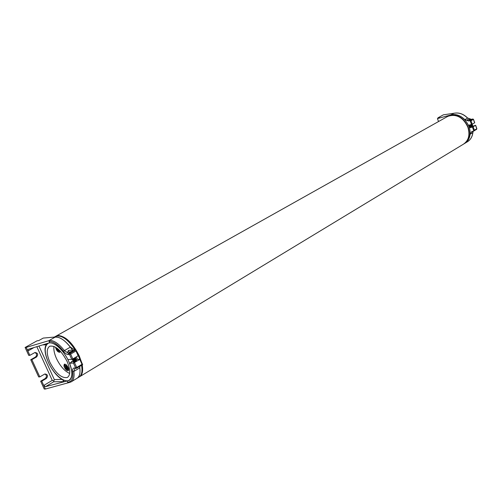 <?xml version="1.0" encoding="UTF-8"?>
<svg xmlns="http://www.w3.org/2000/svg" width="502" height="502" viewBox="0 0 502 502"><rect width="100%" height="100%" fill="white"/><g stroke="black" fill="none" stroke-linecap="round" stroke-linejoin="round"><path stroke-width="0.75" d="M469.439 125.023L470.129 127.044M468.83 125.18L469.546 127.263M448.393 116.012L448.976 115.686C457.454 112.887 464.155 116.502 469.081 126.529C471.384 134.247 469.853 139.92 464.488 143.547C467.726 141.627 469.602 138.527 470.123 134.235L472.802 132.628L473.279 131.122M448.976 115.686L448.066 116.2C456.538 113.402 463.246 117.022 468.178 127.062C470.468 134.699 468.987 140.347 463.735 144.005M59.619 350.434C59.098 351.77 58.138 351.3 56.751 349.009L56.375 347.754M58.565 349.436L58.15 349.492L58.891 350.71L58.427 350.741L57.686 349.524L57.14 349.492L58.037 348.978M57.686 349.524L58.282 349.185M57.14 349.492L56.745 348.62L57.498 348.539M57.291 348.658L57.14 348.262M58.427 350.741L58.772 350.54M64.858 365.437C66.603 365.211 67.626 366.523 67.927 369.372L65.831 368.6L64.858 365.437M66.308 368.154L66.145 368.732L65.567 367.997L65.235 365.776L65.944 366.968L66.408 366.209L66.986 366.943L66.521 367.702L67.532 368.725L67.318 369.171L66.308 368.154L66.71 367.916M65.567 367.997L66.641 367.489M66.86 366.793L66.71 367.37M65.737 367.414L66.835 366.767M65.022 366.222L65.36 366.021M65.944 366.968L66.659 366.548M76.442 360.373L76.103 360.988M76.204 359.852L75.789 360.549L73.668 361.641M73.687 361.641L76.003 360.285M73.43 361.214L73.424 361.572L76.178 359.972L75.796 359.733L73.606 361.258L75.783 359.752M73.223 360.605L75.551 359.231L73.198 360.605M72.959 360.172L72.953 360.53L75.714 358.93L75.325 358.698L73.135 360.223L75.313 358.717M75.099 358.208L72.727 359.57M72.752 359.57L75.08 358.196M74.76 357.8L72.608 359.055M72.501 359.106L74.892 357.725M75.25 361.465L76.417 360.486L76.034 360.254M73.662 361.729L73.468 362.067M76.254 360.882L75.746 361.202M76.053 360.442L73.236 361.547M75.739 358.817L72.985 360.599L73.192 361.051L75.946 359.451L75.564 359.219M75.971 359.338L69.627 363.247L73.436 363.071L75.626 367.903L76.706 367.483L76.473 368.311L82.667 364.665L76.781 368.154M73.311 360.612L72.765 360.511M72.727 359.658L72.721 360.016L75.476 358.415L75.093 358.183M75.501 358.302L72.533 359.99M72.489 359.137L72.489 359.495L75.244 357.895L74.98 357.669M75.269 357.782L72.294 359.476M73.537 358.516L74.177 358.139M74.603 357.895L72.985 358.842M470.958 127.175L472.733 126.253L470.882 126.912M472.846 125.92L470.788 126.855L472.602 125.895M472.564 125.789L470.75 126.548M472.47 125.531L470.82 126.309L472.426 125.462M472.3 125.067L470.65 125.845L472.294 125.098M472.175 124.703L470.518 125.487L472.162 124.734M472.043 124.339L470.223 125.098M472.319 124.471L470.261 125.406L472.081 124.44M472.049 124.295L471.347 124.527M472.614 126.623L472.991 126.335M472.52 125.864L470.694 126.51M473.173 126.799L474.396 130.175L473.844 130.984L472.426 127.094L475.651 125.312L470.794 126.874M470.669 126.529L472.539 125.487M470.688 125.946L472.407 125.123M472.583 125.199L470.562 126.146M470.556 125.588L472.282 124.76M472.464 124.879L470.43 125.782M472.332 124.521L470.299 125.425M471.974 124.44L470.167 125.061M69.929 352.919L69.012 352.925L69.891 352.209C71.648 351.312 72.564 351.055 72.639 351.444L72.57 351.532C72.696 351.023 71.805 351.249 69.891 352.209M73.524 350.835L70.782 351.544L68.197 353.163M468.416 120.794L470.863 119.984L468.604 120.662M471.416 119.664L468.109 120.794M71.591 361.227L71.874 361.923M75.363 357.443L76.185 359.382M76.348 356.866L77.396 359.275M79.58 366.51C80.646 372.735 79.724 376.701 76.819 378.426L71.409 381.702M78.331 355.698L79.78 359.15M81.55 365.33C82.61 371.549 81.682 375.521 78.764 377.247L77.289 378.138M49.918 362.344C46.422 354.023 46.353 348.652 49.704 346.223C55.402 345.238 61.206 350.321 67.124 361.484C70.544 369.754 70.631 375.082 67.368 377.466C61.62 378.502 55.797 373.463 49.918 362.344M69.678 373.469C64.589 371.122 60.19 366.153 56.475 358.541C54.354 353.791 53.513 349.743 53.946 346.393M68.736 361.402C72.771 371.173 72.872 377.466 69.031 380.278C64.118 383.202 53.457 373.858 48.399 362.419C44.264 352.586 44.182 346.229 48.154 343.355C52.967 340.569 63.654 349.825 68.736 361.402M55.502 347.164C56.381 350.478 57.805 352.203 59.776 352.329L60.315 351.155M65.887 364.458L64.413 364.126C63.434 365.839 64.206 367.947 66.716 370.445L68.209 370.777C69.182 369.058 68.404 366.949 65.887 364.458M55.164 336.616L55.647 336.346C61.319 334.708 67.826 339.226 75.168 349.913M53.658 337.463C59.136 335.819 65.505 340.136 72.752 350.409M76.404 360.304L76.655 360.511L75.858 361.139C74.177 362.011 73.298 362.249 73.217 361.86L73.781 361.647M36.941 346.945L52.271 380.384L53.877 380.83L53.683 381.79L64.256 381.589L62.166 379.418C51.687 373.877 41.271 351.18 46.328 344.723L46.975 343.832M71.748 359.35L72.834 358.936L70.638 354.086L69.558 354.506L71.748 359.35L67.946 359.551C61.934 348.796 55.841 343.199 49.667 342.747L28.162 349.342L27.867 351.005L29.863 355.334L34.964 352.511C37.907 352.944 38.434 354.443 36.533 356.997L31.852 359.658L30.741 359.721L38.667 376.92L39.79 376.889L44.891 373.965C47.759 374.417 48.261 375.91 46.385 378.452L41.766 381.181L40.643 381.206L44.251 389.037L45.381 389.031L43.737 385.467L45.55 386.647L53.683 381.79M62.166 379.418L54.335 379.594L53.877 380.83M69.627 363.247C72.909 372.22 72.746 377.956 69.132 380.453L45.55 386.647M75.946 359.451L80.201 359.225L73.436 363.071M79.849 359.501L82.021 364.314L82.667 364.665M76.473 368.311L74.327 367.953C72.959 368.104 72.407 369.277 72.677 371.48L73.857 371.43C74.566 376.933 73.593 380.453 70.939 381.984L68.994 382.58L67.657 382.217L67.08 380.955M40.643 381.206L45.262 378.477C46.962 376.701 46.83 375.201 44.854 373.977M41.766 381.181L43.737 385.467L52.271 380.384M75.789 368.342L74.905 368.393M79.78 366.391L79.805 367.872C80.489 373.362 79.492 376.876 76.819 378.42M45.381 389.031L69.056 382.568M31.852 359.658L39.79 376.889M29.863 355.334L28.752 355.403L25.1 347.472L37.129 340.783L38.61 340.657L43.235 338.084L55.427 336.986C59.895 336.873 64.89 340.249 70.412 347.108L74.622 349.95L72.388 351.814L69.22 353.232L67.337 352.793L68.416 350.496L72.012 350.076L73.618 350.528M76.109 350.158L75.997 350.967L78.174 355.792L78.525 355.516L76.109 350.158L74.622 349.95M49.667 342.747L49.083 341.467L50.031 340.337L26.204 347.39L27.867 351.005L33.251 347.986M78.174 355.792L72.834 358.936M30.741 359.721L35.416 357.066C37.173 355.24 36.997 353.728 34.902 352.529M25.1 347.472L26.204 347.39M72.012 350.076L72.407 350.942M68.416 350.496L69.251 352.341M471.905 131.524L471.729 131.913L472.1 131.819L472.815 131.242M471.008 126.931L472.966 126.247M473.844 130.984L471.729 131.618L470.123 134.235M469.364 127.364L470.951 126.673M472.426 127.094L469.508 127.834M438.541 121.54L437.449 118.591L451.003 114.895C455.866 113.791 460.472 115.372 464.808 119.633L468.667 120.957L471.522 119.394L467.412 119.633L467.5 120.7L469.119 120.693M474.591 122.708L473.405 119.42L472.771 119.018L470.067 120.587L471.001 120.819L472.231 124.201L471.485 124.49L470.067 120.587L468.667 120.957M471.485 124.49L468.567 125.249M472.231 124.201L474.622 122.795M471.221 119.476L467.519 118.07C463.453 114.048 459.079 112.423 454.404 113.201L443.341 114.839L437.913 117.863L438.058 118.252M469.602 119.482L469.816 120.053M467.412 119.633L467.826 120.762M437.449 118.591L439.583 117.405L437.913 117.863M73.424 361.572L73.606 361.258M73.192 361.051L73.367 360.737M72.721 360.016L72.903 359.702M72.489 359.495L72.664 359.181M72.84 359.57L72.514 359.557M73.543 361.126L73.223 361.114M82.021 364.314L76.706 367.483L74.516 362.657M74.327 367.953L76.122 368.33M72.677 371.48C73.474 378.307 71.799 381.884 67.657 382.217M79.805 367.872L73.857 371.43L74.886 368.386M45.262 378.477L46.385 378.452M54.335 379.594L39.093 346.311M43.574 344.937L46.328 344.723M68.937 353.251L68.598 353.446L64.394 350.578L63.534 351.35C65.247 353.496 66.822 354.575 68.266 354.581L69.558 354.506L69.891 353.364L70.638 354.086L75.997 350.967M70.412 347.108L64.394 350.578C59.186 344.046 54.398 340.632 50.031 340.337M75.915 349.863L69.891 353.364L68.598 353.446L68.266 354.581M49.083 341.467C53.375 341.391 58.194 344.686 63.534 351.35M35.416 357.066L36.533 356.997M55.427 336.986L48.744 340.732M474.396 130.175L476.781 128.75L476.611 129.347L474.057 130.853M476.749 128.663L475.563 125.387M472.834 132.402L472.802 132.628C472.282 136.908 470.405 140.008 467.167 141.922L464.168 143.741M464.808 119.633L467.6 118.152M471.001 120.819L473.367 119.338M474.716 122.72L473.493 119.35L472.802 118.999L471.365 119.388L473.003 119.024M454.373 113.201C459.117 112.379 463.534 113.985 467.626 118.033L471.478 119.357M451.003 114.895L454.034 113.195M447.169 116.696L449.786 115.579C457.717 114.412 463.748 118.303 467.877 127.238C470.186 134.969 468.661 140.648 463.296 144.269L79.887 376.563M79.322 376.902L79.41 376.851C82.328 375.126 83.263 371.154 82.202 364.941M81.588 362.3L79.247 355.874C72.627 342.935 65.567 336.139 58.075 335.493L56.306 335.976L447.759 116.37C456.331 113.54 463.064 117.142 467.971 127.163C470.23 134.605 468.824 140.215 463.748 143.999M58.263 350.961L60.265 351.595M64.777 364.954L64.777 366.24M66.697 369.441L68.686 370.043M76.053 360.298L76.423 360.323M75.821 359.783L76.191 359.808M75.582 359.263L75.953 359.288M75.35 358.748L75.72 358.773M75.118 358.227L75.488 358.252M74.911 357.713L75.25 357.738M69.452 380.027L70.368 379.468M55.647 336.346L54.335 337.08M82.61 364.565L80.201 359.225M69.558 380.196L69.132 380.453M475.651 125.312L476.869 128.681L476.611 129.347L473.938 130.947M467.167 141.922C470.449 139.97 472.357 136.845 472.884 132.547L473.317 131.116M56.306 335.976L55.722 336.309"/></g></svg>
